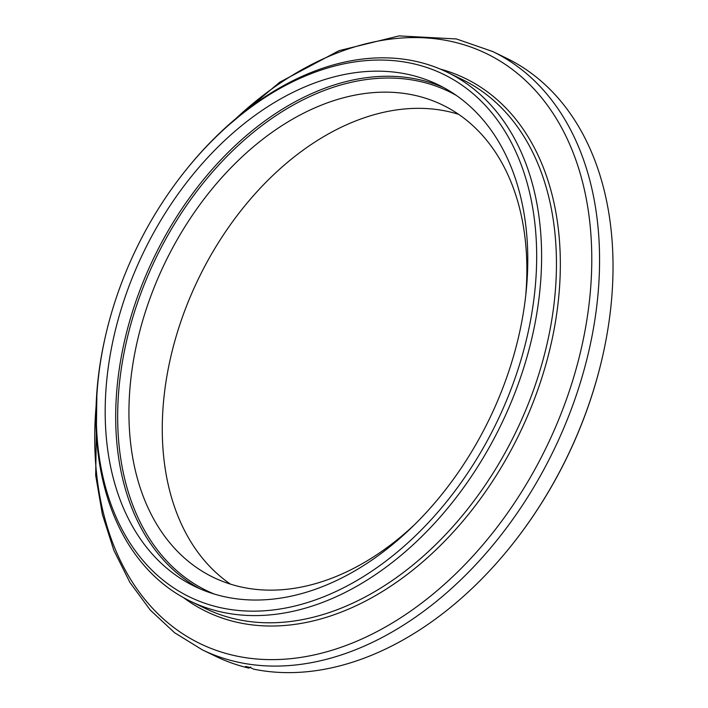 <?xml version="1.0" encoding="UTF-8"?>
<svg xmlns="http://www.w3.org/2000/svg" width="708" height="708" viewBox="0 0 708 708"><rect width="100%" height="100%" fill="white"/><g stroke="black" fill="none" stroke-linecap="round" stroke-linejoin="round"><path stroke-width="1.06" d="M96.934 391.064L95.686 475.431L102.386 514.442L113.864 550.346L129.918 582.436L150.273 610.084L174.557 632.704L202.293 649.811L215.763 656.351A332.53 228.958 -64.1 0 0 248.951 668.122L245.526 666.467L250.305 667.511L253.73 669.175A332.53 228.958 -64.1 0 0 510.937 546.116L511.291 545.673A330.778 227.746 -64.1 0 0 602.039 358.788L602.163 358.239A332.53 228.958 -64.1 0 0 506.264 58.091L492.795 51.56L456.412 38.958L399.073 35.904L339.07 50.649L279.749 82.217L224.303 128.776M510.937 546.116A332.53 228.958 -64.1 0 0 602.163 358.239M230.498 584.153A262.526 180.752 115.9 0 1 198.638 278.377A262.526 180.752 115.9 0 1 458.642 114.333M414.738 524.486A262.526 180.752 115.9 0 1 241.313 587.02A262.526 180.752 115.9 0 1 213.232 577.303A262.526 180.752 115.9 0 1 165.3 262.19A262.526 180.752 115.9 0 1 442.571 104.996A262.526 180.752 115.9 0 1 525.681 296.015M224.524 596.72A278.802 191.957 115.9 0 1 194.7 586.401A278.802 191.957 115.9 0 1 143.804 251.756A278.802 191.957 115.9 0 1 438.27 84.81A278.802 191.957 115.9 0 1 498.556 398.631A278.802 191.957 115.9 0 1 224.524 596.72M220.657 607.703A290.528 200.037 115.9 0 1 105.793 334.716A290.528 200.037 115.9 0 1 185.496 170.575A290.528 200.037 115.9 0 1 470.165 91.297A290.528 200.037 115.9 0 1 496.786 422.234A290.528 200.037 115.9 0 1 220.657 607.703M185.496 170.575L186.204 169.69A294.024 202.444 115.9 0 1 447.199 72.216A294.024 202.444 115.9 0 1 510.787 403.179A294.024 202.444 115.9 0 1 221.79 612.093A294.024 202.444 115.9 0 1 190.337 601.207A294.024 202.444 115.9 0 1 105.536 335.813L105.793 334.716M248.951 668.122L250.667 667.042M202.293 649.811A332.53 228.958 -64.1 0 0 235.49 661.591A332.53 228.958 -64.1 0 0 564.037 427.473A332.53 228.958 -64.1 0 0 492.795 51.56M214.214 594.03A277.403 191.001 115.9 0 1 156.087 257.721A277.403 191.001 115.9 0 1 456.333 95.421M200.01 588.835A278.802 191.957 115.9 0 1 154.309 256.854A278.802 191.957 115.9 0 1 443.465 87.473M447.199 72.216L462.041 79.42A294.024 202.444 115.9 0 1 525.628 410.383A294.024 202.444 115.9 0 1 236.631 619.296A294.024 202.444 115.9 0 1 205.17 608.411L190.337 601.207M440.252 69.074A296.333 204.028 115.9 0 1 536.283 394.037A296.333 204.028 115.9 0 1 238.012 622.5A296.333 204.028 115.9 0 1 183.567 597.685M96.102 406.162A327.928 225.781 -64.1 0 0 235.1 655.732A327.928 225.781 -64.1 0 0 567.019 397.737A327.928 225.781 -64.1 0 0 451.412 41.471A327.928 225.781 -64.1 0 0 235.649 118.776"/></g></svg>
